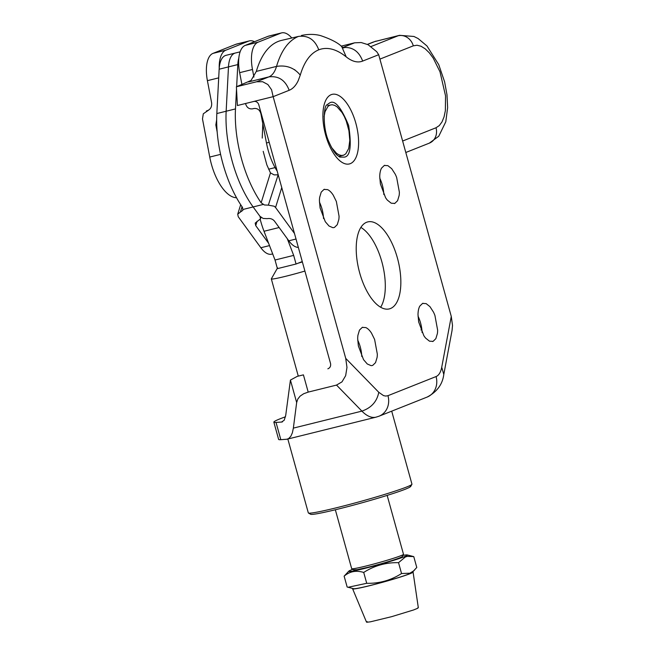 <?xml version="1.0" encoding="UTF-8"?>
<svg xmlns="http://www.w3.org/2000/svg" width="655" height="655" viewBox="0 0 655 655"><rect width="100%" height="100%" fill="white"/><g stroke="black" fill="none" stroke-linecap="round" stroke-linejoin="round"><path stroke-width="0.98" d="M342.336 47.684C352.013 46.464 358.793 50.926 362.665 61.079A58.254 26.175 76.1 0 1 358.85 61.906A58.254 26.175 76.1 0 1 350.523 59.769A58.254 26.175 76.1 0 1 346.2 56.862C336.293 48.978 327.14 46.628 318.748 49.821C314.899 39.636 308.128 35.173 298.426 36.426C288.568 40.528 281.265 50.517 276.525 66.401A40.332 18.119 -103.9 0 1 268.853 76.897L256.604 81.769L262.622 81.719L267.887 84.536L271.579 89.784L273.151 96.662L253.722 101.476A4.479 3.995 68.3 0 1 256.817 102.057A4.479 3.995 68.3 0 1 258.045 103.253A4.479 3.995 68.3 0 1 258.799 104.825L330.546 363.525C330.971 366.161 330.079 367.922 327.852 368.806L328.245 368.675M298.426 36.426L281.232 40.471A115.067 51.704 76.1 0 0 278.219 41.437A115.067 51.704 76.1 0 0 271.358 45.531A115.067 51.704 76.1 0 0 256.318 71.403L276.525 66.401C286.407 64.894 294.316 67.801 300.26 75.12L298.254 80.549C295.913 85.543 292.883 88.793 289.174 90.292L273.151 96.662L345.725 358.375L346.97 367.414L345.66 375.667L341.992 381.873L336.523 385.083L361.904 411.119L293.358 428.116L296.658 402.555L297.779 399.075L300.162 396.087L303.691 393.729L308.202 392.108L336.523 385.083M273.847 422.156L278.629 439.399A62.733 3.422 -15.5 0 0 278.866 439.603A62.733 3.422 -15.5 0 0 280.823 439.693L276.042 422.442A62.733 3.422 164.5 0 1 274.085 422.352A62.733 3.422 164.5 0 1 273.847 422.156A62.733 3.422 164.5 0 1 274.093 421.714A62.733 3.422 164.5 0 1 279.906 418.881A62.733 3.422 164.5 0 1 285.482 416.793M350.31 163.644A35.845 16.105 76.1 0 0 353.07 161.818A35.845 16.105 76.1 0 0 355.354 158.731A35.845 16.105 76.1 0 0 357.081 154.506A35.845 16.105 76.1 0 0 358.17 149.307A35.845 16.105 76.1 0 0 358.596 143.33A35.845 16.105 76.1 0 0 358.342 136.813A35.845 16.105 76.1 0 0 357.401 130.009A35.845 16.105 76.1 0 0 353.667 116.549A35.845 16.105 76.1 0 0 351.014 110.417A35.845 16.105 76.1 0 0 347.969 105.005A35.845 16.105 76.1 0 0 344.645 100.526A35.845 16.105 76.1 0 0 331.184 94.664A35.845 16.105 76.1 0 0 323.324 109A35.845 16.105 76.1 0 0 322.899 114.977A35.845 16.105 76.1 0 0 323.161 121.494A35.845 16.105 76.1 0 0 324.094 128.306A35.845 16.105 76.1 0 0 327.827 141.758A35.845 16.105 76.1 0 0 330.48 147.891A35.845 16.105 76.1 0 0 333.526 153.303A35.845 16.105 76.1 0 0 336.85 157.781A35.845 16.105 76.1 0 0 340.322 161.163A35.845 16.105 76.1 0 0 343.818 163.316A35.845 16.105 76.1 0 0 347.191 164.151A35.845 16.105 76.1 0 0 350.31 163.644M441.724 367.267A26.888 12.077 -103.9 0 1 440.84 370.624A26.888 12.077 -103.9 0 1 439.57 373.35A26.888 12.077 -103.9 0 1 437.958 375.348A26.888 12.077 -103.9 0 1 436.066 376.56A17.922 15.982 68.3 0 1 427.142 397.069C437.008 391.854 442.559 384.313 443.795 374.431L441.724 367.267L451.27 316.422L378.688 54.709L376.723 51.712L368.085 44.704L361.192 42.542L354.592 42.821L341.149 46.153M301.431 35.468L301.513 35.444C308.423 34.011 314.752 34.06 320.5 35.591C330.955 39.12 338.103 42.845 341.943 46.783L343.777 47.987M280.823 439.693L287.127 439.202L288.757 438.482L290.836 436.263L292.384 432.775L293.358 428.116M276.042 422.442L281.977 422.017M282.502 421.828L281.429 422.098L284.204 420.248L285.719 415.36L290.427 380.072L296.658 402.555M308.202 392.108L303.421 374.865L297.305 376.347L290.427 380.072M436.066 376.56L387.965 395.685L385.836 396.07L383.543 395.62L378.778 392.288L345.725 358.375M318.748 49.821C310.413 53.26 304.256 61.693 300.26 75.12M375.544 362.633L377.092 357.458A19.715 8.859 76.1 0 0 377.329 354.167L374.611 339.437L371.483 333.092A19.715 8.859 76.1 0 0 365.817 327.582L362.248 327.402L359.472 330.104L357.925 335.286A19.715 8.859 76.1 0 0 357.687 338.569L358.351 345.906L363.533 359.652L367.275 363.975L371.049 365.621A19.715 8.859 76.1 0 0 372.253 365.506A19.715 8.859 76.1 0 0 372.769 365.343L375.544 362.633M362.764 327.238L362.248 327.402M400.311 290.591A44.81 20.133 76.1 0 0 394.687 249.645A44.81 20.133 76.1 0 0 367.75 221.906A44.81 20.133 76.1 0 0 366.579 222.282A44.81 20.133 76.1 0 0 356.541 255.827A44.81 20.133 76.1 0 0 365.695 288.822A44.81 20.133 76.1 0 0 389.316 308.898A44.81 20.133 76.1 0 0 390.486 308.521A44.81 20.133 76.1 0 0 400.311 290.591M337.276 224.665L338.831 219.482A19.715 8.859 76.1 0 0 339.061 216.199L336.351 201.47L333.215 195.124A19.715 8.859 76.1 0 0 327.557 189.614L323.988 189.434L321.212 192.136L319.665 197.319A19.715 8.859 76.1 0 0 319.427 200.602L320.082 207.93L325.273 221.685L329.015 226.008L332.789 227.653A19.715 8.859 76.1 0 0 333.993 227.539A19.715 8.859 76.1 0 0 334.508 227.375L337.276 224.665M324.503 189.262L323.988 189.434M435.853 338.66L437.401 333.485A19.715 8.859 76.1 0 0 437.638 330.194L434.928 315.464A19.715 8.859 76.1 0 0 433.471 312.091L429.958 306.655L426.135 303.609L422.557 303.429L419.781 306.131A19.715 8.859 76.1 0 0 418.005 314.596L418.66 321.933L423.85 335.679A19.715 8.859 76.1 0 0 425.676 338.144L429.508 341.19L433.078 341.37L435.853 338.66M423.073 303.257L422.557 303.429M432.562 341.533L433.078 341.37M397.593 200.692L399.141 195.509A19.715 8.859 76.1 0 0 399.378 192.226L396.66 177.497A19.715 8.859 76.1 0 0 395.202 174.124L391.698 168.679L387.866 165.641L384.297 165.461L381.521 168.163A19.715 8.859 76.1 0 0 379.736 176.629L380.399 183.957L385.582 197.712A19.715 8.859 76.1 0 0 387.416 200.176L391.24 203.214L394.818 203.402L397.593 200.692M384.812 165.289L384.297 165.461M394.302 203.566L394.818 203.402M303.421 374.865L297.305 376.347M452.056 330.431L452.515 325.461L451.27 316.422M253.722 101.476L237.405 105.529L236.398 86.779L251.045 80.475L256.318 71.403M421.877 329.711L420.944 329.94M383.814 194.543A19.715 8.859 76.1 0 0 383.691 192.496A19.715 8.859 76.1 0 0 381.12 181.345A19.715 8.859 76.1 0 0 379.753 178.16M422.082 332.519A19.715 8.859 76.1 0 0 421.435 326.722A19.715 8.859 76.1 0 0 419.38 319.321A19.715 8.859 76.1 0 0 418.013 316.136M361.765 356.492A19.715 8.859 76.1 0 0 361.126 350.695A19.715 8.859 76.1 0 0 359.071 343.294A19.715 8.859 76.1 0 0 357.704 340.109M323.505 218.516A19.715 8.859 76.1 0 0 323.382 216.469A19.715 8.859 76.1 0 0 320.811 205.318A19.715 8.859 76.1 0 0 319.444 202.133M380.653 307.236A44.81 20.133 76.1 0 0 381.251 306.221A44.81 20.133 76.1 0 0 383.404 300.94A44.81 20.133 76.1 0 0 384.772 294.447A44.81 20.133 76.1 0 0 384.976 278.834A44.81 20.133 76.1 0 0 379.147 253.493A44.81 20.133 76.1 0 0 375.831 245.838A44.81 20.133 76.1 0 0 372.015 239.075A44.81 20.133 76.1 0 0 367.864 233.475A44.81 20.133 76.1 0 0 363.517 229.242A44.81 20.133 76.1 0 0 360.864 227.424M256.604 81.769L236.398 86.779M391.706 411.16L411.946 484.151A53.767 2.931 -15.5 0 1 411.913 484.323A53.767 2.931 -15.5 0 1 406.755 486.96A53.767 2.931 164.5 0 1 350.294 504.227A53.767 2.931 164.5 0 1 308.431 513.021A53.767 2.931 164.5 0 1 308.317 512.89L287.832 439.03M308.431 513.021L310.634 514.265A51.982 2.833 -15.5 0 0 310.986 514.363A51.982 2.833 -15.5 0 0 317.388 513.684A51.982 2.833 -15.5 0 0 323.161 512.554A51.982 2.833 -15.5 0 0 330.374 510.949A51.982 2.833 -15.5 0 0 347.961 506.585A51.982 2.833 -15.5 0 0 357.655 503.998A51.982 2.833 -15.5 0 0 367.471 501.263A51.982 2.833 -15.5 0 0 385.934 495.778A51.982 2.833 -15.5 0 0 393.884 493.248A51.982 2.833 -15.5 0 0 400.549 490.98A51.982 2.833 -15.5 0 0 405.682 489.072L409.08 487.59L410.611 486.591L410.226 486.125M298.107 263.204L302.373 261.943M277.581 267.846L271.342 278.834A26.888 1.466 -15.5 0 0 271.326 278.915A26.888 1.466 -15.5 0 0 285.924 276.23A26.888 1.466 -15.5 0 0 304.902 271.064M387.162 495.401L403.496 554.286A26.888 1.466 164.5 0 1 403.48 554.376A26.888 1.466 164.5 0 1 366.276 565.969A26.888 1.466 -15.5 0 1 351.735 568.72L353.937 569.965M353.921 569.784L357.204 569.678L367.512 567.394A25.095 1.367 -15.5 0 0 371.958 566.256A25.095 1.367 -15.5 0 0 376.641 565.003A25.095 1.367 -15.5 0 0 381.374 563.685A25.095 1.367 -15.5 0 0 390.29 561.04A25.095 1.367 -15.5 0 0 394.13 559.812A25.095 1.367 -15.5 0 0 397.348 558.723A25.095 1.367 -15.5 0 0 401.466 557.086A25.095 1.367 -15.5 0 0 402.203 556.603L403.48 554.376M335.344 509.77L351.678 568.655A26.888 1.466 -15.5 0 0 351.735 568.72M260.223 219.441A53.505 24.038 76.1 0 0 264.022 231.272L279.145 227.522M287.283 238.69L293.669 255.393L275.026 260.019L264.022 231.272M293.669 255.393L296.06 264.014L277.417 268.64L275.026 260.019M296.06 264.014L302.266 261.55M367.144 621.579L366.874 622.25L370.484 621.808L391.706 616.65L413.559 609.969L417.677 608.29L417.956 607.619M412.691 571.905A31.366 1.711 164.5 0 1 413.076 572.069A31.366 1.711 164.5 0 1 412.322 572.683A31.366 1.711 164.5 0 1 410.448 573.534A31.366 1.711 164.5 0 1 407.516 574.648A31.366 1.711 164.5 0 1 398.944 577.489A31.366 1.711 164.5 0 1 393.647 579.11A31.366 1.711 164.5 0 1 387.932 580.788A31.366 1.711 164.5 0 1 382.021 582.442A31.366 1.711 164.5 0 1 376.142 584.023A31.366 1.711 164.5 0 1 370.517 585.472A31.366 1.711 164.5 0 1 365.367 586.724A31.366 1.711 164.5 0 1 357.262 588.46A31.366 1.711 164.5 0 1 354.609 588.878A31.366 1.711 164.5 0 1 353.045 588.976A31.366 1.711 164.5 0 1 352.627 588.837A31.366 1.711 164.5 0 1 352.873 588.501M413.764 556.619L407.394 556.365L405.404 556.947L398.535 562.67L401.54 573.534L409.907 573.199L413.567 570.931L416.776 567.476L413.764 556.619L407.254 554.941A30.474 1.662 164.5 0 1 407.377 555.194A30.474 1.662 164.5 0 1 406.477 555.776A30.474 1.662 164.5 0 1 404.487 556.644A30.474 1.662 164.5 0 1 401.474 557.765A30.474 1.662 164.5 0 1 397.569 559.092A30.474 1.662 164.5 0 1 392.91 560.582A30.474 1.662 164.5 0 1 382.086 563.791A30.474 1.662 164.5 0 1 376.338 565.396A30.474 1.662 164.5 0 1 370.648 566.911A30.474 1.662 164.5 0 1 360.34 569.473A30.474 1.662 164.5 0 1 356.115 570.407A30.474 1.662 164.5 0 1 352.726 571.07A30.474 1.662 164.5 0 1 348.976 571.471A30.474 1.662 164.5 0 1 348.747 571.201M402.89 555.415A30.474 1.662 164.5 0 1 403.398 555.317A30.474 1.662 164.5 0 1 407.156 554.916M363.713 572.445L366.726 583.302L348.1 587.273L347.15 587.019L344.137 576.163L348.796 571.152A30.474 1.662 164.5 0 1 349.647 570.611A30.474 1.662 164.5 0 1 351.645 569.744A30.474 1.662 164.5 0 1 352.775 569.31M353.757 588.722A30.474 1.662 -15.5 0 0 357.515 588.313A30.474 1.662 -15.5 0 0 360.897 587.658A30.474 1.662 -15.5 0 0 365.122 586.716A30.474 1.662 -15.5 0 0 375.43 584.162A30.474 1.662 -15.5 0 0 381.12 582.639A30.474 1.662 -15.5 0 0 386.868 581.034A30.474 1.662 -15.5 0 0 397.7 577.825A30.474 1.662 -15.5 0 0 402.35 576.334A30.474 1.662 -15.5 0 0 406.264 575.008A30.474 1.662 -15.5 0 0 409.269 573.886A30.474 1.662 -15.5 0 0 411.258 573.019A30.474 1.662 -15.5 0 0 412.118 572.486L414.697 569.875M366.653 583.302C379.278 583.605 390.929 580.33 401.605 573.493M398.6 562.67C385.975 562.375 374.332 565.642 363.656 572.478M363.762 572.454C356.222 570.137 349.672 571.373 344.104 576.187M294.815 69.7L294.406 69.659M331.627 147.621L336.555 153.327L339.085 154.883L341.533 155.489L343.801 155.129L345.799 153.794L348.706 148.497L349.803 140.399L348.935 130.738L346.233 120.978L344.309 116.533L342.098 112.611L337.169 106.912L334.639 105.349L332.191 104.743L329.923 105.111L327.926 106.438L325.019 111.743L324.094 116.672M327.77 105.594L329.923 105.111M339.233 156.308L343.801 155.129M236.651 86.681L237.806 64.583L219.155 69.209A26.888 12.077 76.1 0 1 219.695 64.648A26.888 12.077 76.1 0 1 220.8 60.825A26.888 12.077 76.1 0 1 222.405 57.902A26.888 12.077 76.1 0 1 224.452 55.994A26.888 12.077 76.1 0 1 225.639 55.446A26.888 12.077 76.1 0 1 226.024 55.339L235.35 53.022A26.888 12.077 76.1 0 0 234.965 53.137A26.888 12.077 76.1 0 0 233.778 53.685A26.888 12.077 76.1 0 0 230.126 58.516A26.888 12.077 76.1 0 0 229.021 62.34A26.888 12.077 76.1 0 0 228.48 66.892L226.155 111.235A80.655 36.238 76.1 0 0 226.106 123.287A80.655 36.238 76.1 0 0 229.291 149.094A80.655 36.238 76.1 0 0 236.529 174.762A80.655 36.238 76.1 0 0 253.133 206.947L259.961 216.314L253.133 206.947A80.655 36.238 -103.9 0 1 236.529 174.762A80.655 36.238 -103.9 0 1 229.291 149.094A80.655 36.238 -103.9 0 1 226.106 123.287A80.655 36.238 -103.9 0 1 226.155 111.235L228.48 66.892A26.888 12.077 -103.9 0 1 229.021 62.34A26.888 12.077 -103.9 0 1 230.126 58.516A26.888 12.077 -103.9 0 1 233.778 53.685A26.888 12.077 -103.9 0 1 234.965 53.137A26.888 12.077 -103.9 0 1 235.35 53.022L240.123 51.843M278.187 174.729L268.345 205.146L264.399 204.974L261.148 202.78A80.655 36.238 -103.9 0 1 255.278 193.282A80.655 36.238 -103.9 0 1 249.94 182.54A80.655 36.238 -103.9 0 1 245.273 170.832A80.655 36.238 -103.9 0 1 238.412 145.746A80.655 36.238 -103.9 0 1 235.415 120.651A80.655 36.238 -103.9 0 1 235.481 108.918L236.52 89.105M237.806 64.583A26.888 12.077 -103.9 0 1 238.346 60.031A26.888 12.077 -103.9 0 1 238.829 58.008M262.794 123.672L262.237 138.09M268.345 205.146L274.224 206.235L275.55 207.488L281.756 187.6M261.148 202.78L270.466 172.904L274.15 174.893L277.802 174.811M296.019 239.026L288.822 240.811L274.38 220.989C272.562 218.942 270.163 218.156 267.174 218.655L263.13 218.442L259.961 216.314L260.51 218.835L255.188 223.093L255.728 225.615L268.632 243.316M288.822 240.811A26.888 12.077 76.1 0 0 291.655 244.094A26.888 12.077 76.1 0 0 294.553 246.296A26.888 12.077 76.1 0 0 298.336 247.385M270.466 172.904L266.831 164.855L263.195 151.33M275.55 207.488L294.472 233.45M219.155 69.209L216.83 113.544A80.655 36.238 76.1 0 0 216.764 125.277A80.655 36.238 76.1 0 0 219.761 150.372A80.655 36.238 76.1 0 0 226.622 175.458A80.655 36.238 76.1 0 0 231.289 187.166A80.655 36.238 76.1 0 0 236.627 197.908A80.655 36.238 76.1 0 0 242.497 207.406L242.89 210.304L240.369 212.089L242.039 206.734M269.508 245.6L260.854 247.746L238.248 216.74L237.716 214.185L240.369 212.089M260.854 247.746A26.888 12.077 76.1 0 0 263.678 251.029A26.888 12.077 76.1 0 0 271.661 254.165L272.685 253.911M257.104 221.21L255.728 225.615M249.375 40.888L236.553 44.065A28.681 12.887 76.1 0 0 236.021 44.229A28.681 12.887 76.1 0 0 235.808 44.311L248.63 41.134A28.681 12.887 -103.9 0 1 248.843 41.052A28.681 12.887 -103.9 0 1 249.375 40.888A28.681 12.887 -103.9 0 1 251.422 40.749A28.681 12.887 -103.9 0 1 254.484 41.707M281.625 32.889L268.804 36.074A28.681 12.887 76.1 0 0 268.263 36.23A28.681 12.887 76.1 0 0 268.051 36.312L280.88 33.135A28.681 12.887 -103.9 0 1 281.093 33.053A28.681 12.887 -103.9 0 1 281.625 32.889A28.681 12.887 -103.9 0 1 283.672 32.75A28.681 12.887 -103.9 0 1 286.694 33.692A28.681 12.887 -103.9 0 1 291.696 37.875M280.88 33.135L258.078 42.198L245.257 45.383L268.051 36.312M245.257 45.383A28.681 12.887 76.1 0 0 243.292 46.62A28.681 12.887 76.1 0 0 240.27 51.417A28.681 12.887 76.1 0 0 239.312 54.832A28.681 12.887 76.1 0 0 238.633 63.167A28.681 12.887 76.1 0 0 239.656 72.672L252.478 69.487A28.681 12.887 -103.9 0 1 251.757 64.665A28.681 12.887 -103.9 0 1 251.454 59.99A28.681 12.887 -103.9 0 1 252.134 51.647A28.681 12.887 -103.9 0 1 253.092 48.241A28.681 12.887 -103.9 0 1 254.435 45.473A28.681 12.887 -103.9 0 1 256.113 43.443A28.681 12.887 -103.9 0 1 258.078 42.198M219.212 68.292A28.681 12.887 -103.9 0 1 219.204 67.981A28.681 12.887 -103.9 0 1 219.883 59.646A28.681 12.887 -103.9 0 1 220.85 56.24A28.681 12.887 -103.9 0 1 223.863 51.442A28.681 12.887 -103.9 0 1 225.828 50.198L213.006 53.374A28.681 12.887 76.1 0 0 211.041 54.619A28.681 12.887 76.1 0 0 209.363 56.649A28.681 12.887 76.1 0 0 208.02 59.417A28.681 12.887 76.1 0 0 207.062 62.823A28.681 12.887 76.1 0 0 206.382 71.166A28.681 12.887 76.1 0 0 206.685 75.841A28.681 12.887 76.1 0 0 207.406 80.663L218.704 77.863M248.63 41.134L225.828 50.198M213.006 53.374L235.808 44.311M207.733 110.589L207.046 110.81C210.525 109.508 212.04 106.806 211.598 102.688L207.406 80.663M277.196 171.168A41.224 18.52 76.1 0 1 271.457 159.959A41.224 18.52 76.1 0 1 266.47 142.986L260.911 113.765C259.773 109.835 257.407 108.091 253.812 108.534L252.642 108.828C249.047 109.27 246.681 107.526 245.543 103.596L245.527 103.515M241.924 84.577L239.656 72.672M252.478 69.487L253.919 77.061M236.537 197.753A41.224 18.52 76.1 0 1 235.464 197.671A41.224 18.52 76.1 0 1 231.125 196.189A41.224 18.52 76.1 0 1 222.332 187.928A41.224 18.52 76.1 0 1 214.734 174.025A41.224 18.52 76.1 0 1 209.739 157.053L202.485 118.932L203.296 113.79L208.405 110.269M206.35 111.031L207.046 110.81M217.173 131.982L215.839 124.941L216.666 119.759M216.74 124.581L215.839 124.941M405.805 152.492L429.328 143.142A13.444 11.986 -111.7 0 0 436.017 127.758L402.628 141.03M436.017 127.758L439.292 125.588L442.002 121.92L444.049 116.901L445.351 110.728L445.547 95.9L440.004 71.829L433.233 58.123L429.287 52.801L425.16 48.789L421.018 46.235L417.014 45.236L413.297 45.842L379.916 59.114M329.334 103.13C334.492 99.372 340.919 106.806 348.632 125.432C351.76 145.877 350.319 156.447 344.317 157.126L339.789 157.094L337.055 155.12C336.768 154.809 333.731 152.5 329.334 142.757C322.121 128.175 323.824 105.733 326.845 104.906L329.334 103.13M387.965 395.685A17.922 15.982 68.3 0 1 379.04 416.195L427.142 397.069M346.2 56.862L341.844 46.882M362.665 61.079L378.688 54.709M354.592 42.821L342.876 47.479M287.119 439.202L376.027 417.161A44.81 20.133 -103.9 0 1 361.904 411.119C371.36 407.844 376.985 401.564 378.778 392.288M286.21 439.341L287.995 438.899M248.646 81.908L268.853 76.897C278.531 75.669 285.302 80.139 289.174 90.292M235.481 108.918L216.83 113.544M243.128 209.428L263.146 204.466M209.739 157.053L220.596 154.367M266.47 142.986L269.197 142.315M429.328 143.142L438.768 136.224L445.793 121.773L447.627 107.641L446.997 94.836L444.622 81.883L438.744 64.657L426.962 45.956L418.095 38.53L413.952 36.475L399.525 35.321A56.011 25.168 76.1 0 0 398.469 35.64A56.011 25.168 76.1 0 0 398.06 35.796A13.444 11.986 68.3 0 1 413.297 45.842M367.537 44.442L374.742 41.576L398.06 35.796L371.148 46.497M376.207 41.101A56.011 25.168 -103.9 0 0 375.159 41.421A56.011 25.168 -103.9 0 0 374.742 41.576L399.525 35.321M443.795 374.431L452.073 330.349M376.027 417.161L379.04 416.195M411.913 484.323L410.66 486.526M271.326 278.915L298.279 376.101M413.076 572.069L418.324 607.758M352.627 588.837L366.505 622.127M348.1 587.273L353.659 588.698M268.624 169.195L275.075 167.598M262.688 126.349L263.277 126.202M237.724 214.169L240.68 204.688M260.977 217.337L260.485 218.909M208.667 110.114L206.333 111.039M373.366 42.018L367.414 44.384"/></g></svg>
